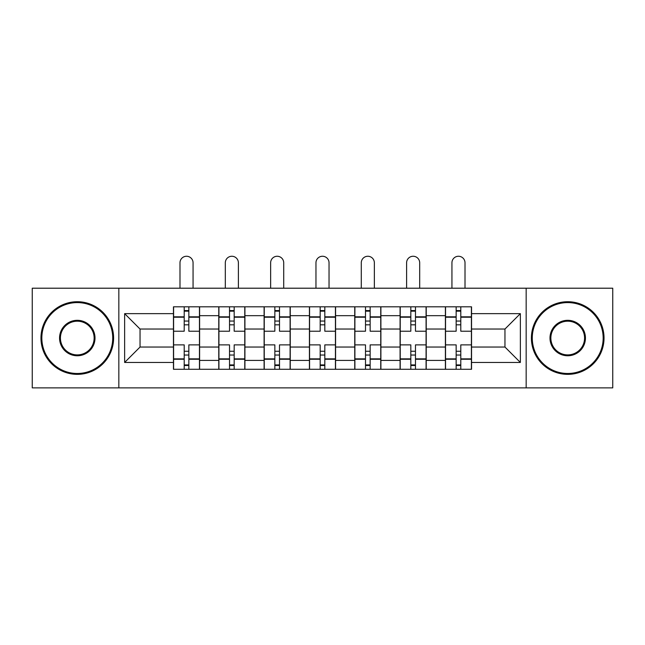 <?xml version="1.0" encoding="UTF-8"?>
<svg xmlns="http://www.w3.org/2000/svg" width="645" height="645" viewBox="0 0 645 645"><rect width="100%" height="100%" fill="white"/><g stroke="black" fill="none" stroke-linecap="round" stroke-linejoin="round"><path stroke-width="0.97" d="M526.167 387.871L612.75 387.871L612.75 288.21L32.25 288.21L32.25 387.871L526.167 387.871L526.167 288.21M218.776 369.279L218.776 315.671L199.603 315.671L199.603 369.279M199.603 315.671L199.603 306.81M218.776 315.671L218.776 306.81M244.923 306.81L244.923 369.279M264.103 369.279L264.103 306.81M290.25 306.81L290.25 369.279M309.423 369.279L309.423 306.81M335.577 306.81L335.577 369.279M354.75 369.279L354.75 306.81M380.897 306.81L380.897 369.279M400.077 369.279L400.077 306.81M426.224 306.81L426.224 369.279M445.397 369.279L445.397 306.81M445.397 347.05L426.224 347.05M400.077 347.05L380.897 347.05M354.75 347.05L335.577 347.05M309.423 347.05L290.25 347.05M264.103 347.05L244.923 347.05M218.776 347.05L199.603 347.05M445.397 329.039L426.224 329.039M400.077 329.039L380.897 329.039M354.75 329.039L335.577 329.039M309.423 329.039L290.25 329.039M264.103 329.039L244.923 329.039M218.776 329.039L199.603 329.039M140.038 347.05L173.457 347.05L173.457 329.039L140.038 329.039L140.038 347.05L124.638 362.45L124.638 313.639L173.457 313.639L173.457 329.039M471.543 329.039L471.543 347.05L504.962 347.05L504.962 329.039L471.543 329.039L471.543 306.81L173.457 306.81L173.457 313.639M471.543 313.639L520.362 313.639L520.362 362.45L471.543 362.45L471.543 347.05M173.457 347.05L173.457 369.279L471.543 369.279L471.543 362.45M173.457 362.45L124.638 362.45M118.833 387.871L118.833 288.21M188.848 364.917L184.204 364.917M184.204 311.164L188.848 311.164M234.175 364.917L229.523 364.917M229.523 311.164L234.175 311.164M279.503 364.917L274.851 364.917M274.851 311.164L279.503 311.164M324.822 364.917L320.178 364.917M320.178 311.164L324.822 311.164M370.149 364.917L365.497 364.917M365.497 311.164L370.149 311.164M415.477 364.917L410.825 364.917M410.825 311.164L415.477 311.164M460.796 364.917L456.152 364.917M456.152 311.164L460.796 311.164M124.638 313.639L140.038 329.039M504.962 347.05L520.362 362.45M504.962 329.039L520.362 313.639M199.458 369.279L199.458 331.216L188.848 331.216L188.848 306.81M184.204 306.81L184.204 331.216L173.602 331.216L173.602 306.81M193.065 288.21L193.065 262.789A6.539 6.539 0 0 0 186.526 256.258A6.539 6.539 0 0 0 179.987 262.789L179.987 288.21M199.458 331.216L199.458 306.81M173.602 369.279L173.602 344.873L184.204 344.873L184.204 369.279M188.848 369.279L188.848 344.873L199.458 344.873M184.204 324.822L188.848 324.822M173.602 344.873L173.602 331.216M188.848 351.259L184.204 351.259M188.848 365.497L184.204 365.497M184.204 355.04L188.848 355.04M188.848 321.049L184.204 321.049M184.204 310.584L188.848 310.584M244.778 369.279L244.778 331.216L234.175 331.216L234.175 306.81M229.523 306.81L229.523 331.216L218.921 331.216L218.921 306.81M238.392 288.21L238.392 262.789A6.539 6.539 0 0 0 231.853 256.258A6.539 6.539 0 0 0 225.315 262.789L225.315 288.21M244.778 331.216L244.778 306.81M218.921 369.279L218.921 344.873L229.523 344.873L229.523 369.279M234.175 369.279L234.175 344.873L244.778 344.873M229.523 324.822L234.175 324.822M218.921 344.873L218.921 331.216M234.175 351.259L229.523 351.259M234.175 365.497L229.523 365.497M229.523 355.04L234.175 355.04M234.175 321.049L229.523 321.049M229.523 310.584L234.175 310.584M290.105 369.279L290.105 331.216L279.503 331.216L279.503 306.81M274.851 306.81L274.851 331.216L264.248 331.216L264.248 306.81M283.711 288.21L283.711 262.789A6.539 6.539 0 0 0 277.173 256.258A6.539 6.539 0 0 0 270.642 262.789L270.642 288.21M290.105 331.216L290.105 306.81M264.248 369.279L264.248 344.873L274.851 344.873L274.851 369.279M279.503 369.279L279.503 344.873L290.105 344.873M274.851 324.822L279.503 324.822M264.248 344.873L264.248 331.216M279.503 351.259L274.851 351.259M279.503 365.497L274.851 365.497M274.851 355.04L279.503 355.04M279.503 321.049L274.851 321.049M274.851 310.584L279.503 310.584M335.432 369.279L335.432 331.216L324.822 331.216L324.822 306.81M320.178 306.81L320.178 331.216L309.568 331.216L309.568 306.81M329.039 288.21L329.039 262.789A6.539 6.539 0 0 0 322.5 256.258A6.539 6.539 0 0 0 315.961 262.789L315.961 288.21M335.432 331.216L335.432 306.81M309.568 369.279L309.568 344.873L320.178 344.873L320.178 369.279M324.822 369.279L324.822 344.873L335.432 344.873M320.178 324.822L324.822 324.822M309.568 344.873L309.568 331.216M324.822 351.259L320.178 351.259M324.822 365.497L320.178 365.497M320.178 355.04L324.822 355.04M324.822 321.049L320.178 321.049M320.178 310.584L324.822 310.584M380.752 369.279L380.752 331.216L370.149 331.216L370.149 306.81M365.497 306.81L365.497 331.216L354.895 331.216L354.895 306.81M374.358 288.21L374.358 262.789A6.539 6.539 0 0 0 367.827 256.258A6.539 6.539 0 0 0 361.289 262.789L361.289 288.21M380.752 331.216L380.752 306.81M354.895 369.279L354.895 344.873L365.497 344.873L365.497 369.279M370.149 369.279L370.149 344.873L380.752 344.873M365.497 324.822L370.149 324.822M354.895 344.873L354.895 331.216M370.149 351.259L365.497 351.259M370.149 365.497L365.497 365.497M365.497 355.04L370.149 355.04M370.149 321.049L365.497 321.049M365.497 310.584L370.149 310.584M426.079 369.279L426.079 331.216L415.477 331.216L415.477 306.81M410.825 306.81L410.825 331.216L400.222 331.216L400.222 306.81M419.685 288.21L419.685 262.789A6.539 6.539 0 0 0 413.147 256.258A6.539 6.539 0 0 0 406.608 262.789L406.608 288.21M426.079 331.216L426.079 306.81M400.222 369.279L400.222 344.873L410.825 344.873L410.825 369.279M415.477 369.279L415.477 344.873L426.079 344.873M410.825 324.822L415.477 324.822M400.222 344.873L400.222 331.216M415.477 351.259L410.825 351.259M415.477 365.497L410.825 365.497M410.825 355.04L415.477 355.04M415.477 321.049L410.825 321.049M410.825 310.584L415.477 310.584M77.287 373.487A35.443 35.443 0 0 0 112.73 338.044A35.443 35.443 0 0 0 77.287 302.594A35.443 35.443 0 0 0 41.836 338.044A35.443 35.443 0 0 0 77.287 373.487M77.287 301.723A36.322 36.322 0 0 1 113.601 338.044A36.322 36.322 0 0 1 77.287 374.358A36.322 36.322 0 0 1 40.966 338.044A36.322 36.322 0 0 1 77.287 301.723M77.287 355.766A17.721 17.721 0 0 1 59.558 338.044A17.721 17.721 0 0 1 77.287 320.315A17.721 17.721 0 0 1 95.009 338.044A17.721 17.721 0 0 1 77.287 355.766M77.287 321.194A16.851 16.851 0 0 0 60.428 338.044A16.851 16.851 0 0 0 77.287 354.895A16.851 16.851 0 0 0 94.138 338.044A16.851 16.851 0 0 0 77.287 321.194M567.713 373.487A35.443 35.443 0 0 0 603.164 338.044A35.443 35.443 0 0 0 567.713 302.594A35.443 35.443 0 0 0 532.27 338.044A35.443 35.443 0 0 0 567.713 373.487M567.713 301.723A36.322 36.322 0 0 1 604.034 338.044A36.322 36.322 0 0 1 567.713 374.358A36.322 36.322 0 0 1 531.399 338.044A36.322 36.322 0 0 1 567.713 301.723M567.713 355.766A17.721 17.721 0 0 1 549.991 338.044A17.721 17.721 0 0 1 567.713 320.315A17.721 17.721 0 0 1 585.442 338.044A17.721 17.721 0 0 1 567.713 355.766M567.713 321.194A16.851 16.851 0 0 0 550.862 338.044A16.851 16.851 0 0 0 567.713 354.895A16.851 16.851 0 0 0 584.572 338.044A16.851 16.851 0 0 0 567.713 321.194M471.398 369.279L471.398 331.216L460.796 331.216L460.796 306.81M456.152 306.81L456.152 331.216L445.542 331.216L445.542 306.81M465.013 288.21L465.013 262.789A6.539 6.539 0 0 0 458.474 256.258A6.539 6.539 0 0 0 451.935 262.789L451.935 288.21M471.398 331.216L471.398 306.81M445.542 369.279L445.542 344.873L456.152 344.873L456.152 369.279M460.796 369.279L460.796 344.873L471.398 344.873M456.152 324.822L460.796 324.822M445.542 344.873L445.542 331.216M460.796 351.259L456.152 351.259M460.796 365.497L456.152 365.497M456.152 355.04L460.796 355.04M460.796 321.049L456.152 321.049M456.152 310.584L460.796 310.584M400.077 315.671L380.897 315.671M354.75 315.671L335.577 315.671M309.423 315.671L290.25 315.671M264.103 315.671L244.923 315.671M445.397 315.671L426.224 315.671M400.077 360.41L380.897 360.41M354.75 360.41L335.577 360.41M309.423 360.41L290.25 360.41M264.103 360.41L244.923 360.41M218.776 360.41L199.603 360.41M445.397 360.41L426.224 360.41M199.458 316.832L188.848 316.832M184.204 316.832L173.602 316.832M184.204 317.219L173.602 317.219M184.204 358.862L173.602 358.862M184.204 359.249L173.602 359.249M199.458 359.249L188.848 359.249M199.458 317.219L188.848 317.219M199.458 358.862L188.848 358.862M244.778 316.832L234.175 316.832M229.523 316.832L218.921 316.832M229.523 317.219L218.921 317.219M229.523 358.862L218.921 358.862M229.523 359.249L218.921 359.249M244.778 359.249L234.175 359.249M244.778 317.219L234.175 317.219M244.778 358.862L234.175 358.862M290.105 316.832L279.503 316.832M274.851 316.832L264.248 316.832M274.851 317.219L264.248 317.219M274.851 358.862L264.248 358.862M274.851 359.249L264.248 359.249M290.105 359.249L279.503 359.249M290.105 317.219L279.503 317.219M290.105 358.862L279.503 358.862M335.432 316.832L324.822 316.832M320.178 316.832L309.568 316.832M320.178 317.219L309.568 317.219M320.178 358.862L309.568 358.862M320.178 359.249L309.568 359.249M335.432 359.249L324.822 359.249M335.432 317.219L324.822 317.219M335.432 358.862L324.822 358.862M380.752 316.832L370.149 316.832M365.497 316.832L354.895 316.832M365.497 317.219L354.895 317.219M365.497 358.862L354.895 358.862M365.497 359.249L354.895 359.249M380.752 359.249L370.149 359.249M380.752 317.219L370.149 317.219M380.752 358.862L370.149 358.862M426.079 316.832L415.477 316.832M410.825 316.832L400.222 316.832M410.825 317.219L400.222 317.219M410.825 358.862L400.222 358.862M410.825 359.249L400.222 359.249M426.079 359.249L415.477 359.249M426.079 317.219L415.477 317.219M426.079 358.862L415.477 358.862M471.398 316.832L460.796 316.832M456.152 316.832L445.542 316.832M456.152 317.219L445.542 317.219M456.152 358.862L445.542 358.862M456.152 359.249L445.542 359.249M471.398 359.249L460.796 359.249M471.398 317.219L460.796 317.219M471.398 358.862L460.796 358.862"/></g></svg>
